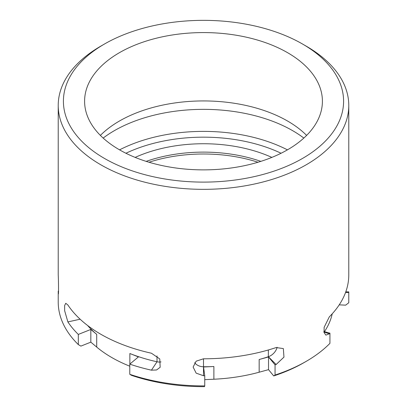 <?xml version="1.0" encoding="UTF-8"?>
<svg xmlns="http://www.w3.org/2000/svg" width="407" height="407" viewBox="0 0 407 407"><rect width="100%" height="100%" fill="white"/><g stroke="black" fill="none" stroke-linecap="round" stroke-linejoin="round"><path stroke-width="0.61" d="M58.572 291.163L58.226 291.142A145.279 83.873 0 0 0 58.221 291.865L58.547 291.865M345.574 292.44L348.774 292.587A145.279 83.873 0 0 0 348.779 291.865L348.779 302.035A145.279 83.873 180 0 1 348.774 302.752L345.66 305.153L339.209 304.853M323.926 332.01L329.314 333.801A145.279 83.873 0 0 0 329.935 333.175L329.935 343.345A145.279 83.873 180 0 1 306.227 361.34A145.279 83.873 180 0 1 275.056 375.03L273.713 375.941A142.165 82.077 180 0 0 304.024 362.612L306.227 361.34M259.162 359.508L268.534 356.939L275.056 364.86A145.279 83.873 0 0 0 276.139 364.504L268.355 356.72A129.711 74.888 180 0 1 259.162 359.508L259.162 372.217L268.534 369.648L273.713 375.941M161.045 361.904A10.379 7.911 33.6 0 1 157.016 361.777A129.711 74.888 180 0 1 129.864 353.515L138.411 356.919L129.782 364.138A145.279 83.873 0 0 0 151.44 370.172L156.553 369.978L160.17 367.277L159.778 358.949L151.44 353.225A145.279 83.873 0 0 1 100.773 334.228A145.279 83.873 0 0 1 67.872 304.98L65.756 303.291L64.637 305.55L64.662 310.78L67.872 321.922A145.279 83.873 0 0 0 78.317 334.427L78.317 344.592L80.886 346.113L90.827 342.155L96.713 347.09A129.711 74.888 0 0 0 129.782 366.193M104.441 158.42A140.089 80.881 0 0 0 302.559 158.42A140.089 80.881 0 0 0 302.559 44.037A140.089 80.881 0 0 0 104.441 44.037A140.089 80.881 0 0 0 104.441 158.42M104.441 44.037L100.773 46.159A145.279 83.873 0 0 0 58.221 105.464A145.279 83.873 0 0 0 100.773 164.774A145.279 83.873 0 0 0 259.096 182.957A145.279 83.873 0 0 0 348.779 105.464A145.279 83.873 0 0 0 306.227 46.159L302.559 44.037M277.101 347.283A10.379 7.336 -45 0 1 268.355 356.72L268.355 349.974M78.317 344.592A145.279 83.873 180 0 1 58.221 302.035L58.221 291.865C58.628 300.091 58.623 282.137 58.221 274.918L58.221 105.464M129.782 364.138L129.782 374.308A145.279 83.873 180 0 0 204.746 385.902L204.497 386.65A142.165 82.077 180 0 1 131.553 375.366L129.782 374.308M204.746 375.737L203.536 366.992L213.879 366.514A129.711 74.888 180 0 1 203.5 366.753L203.5 375.742A145.279 83.873 0 0 0 204.746 375.737L204.746 385.902M203.5 375.742L196.159 373.148L193.122 367.053L196.159 361.172L203.5 358.796A145.279 83.873 0 0 0 276.139 347.558L283.348 348.575L283.964 357.117L276.139 364.504M275.056 364.86L275.056 375.03M329.314 333.801L325.9 335.129L324.028 332.504L324.15 327.289L329.314 316.86A145.279 83.873 0 0 0 348.779 274.918L348.779 105.464M348.774 292.587L348.774 302.752M58.349 293.768L58.221 291.865M119.424 149.771A118.905 68.651 180 0 1 84.595 101.231A118.905 68.651 180 0 1 203.5 32.58A118.905 68.651 180 0 1 322.405 101.231A118.905 68.651 180 0 1 249.003 164.652A118.905 68.651 180 0 1 119.424 149.771M324.425 331.664A129.711 74.888 0 0 0 332.224 313.802M204.746 379.645L213.879 379.222A129.711 74.888 0 0 0 259.162 372.217M306.624 135.404A118.905 68.651 0 0 0 203.5 100.931A118.905 68.651 0 0 0 100.376 135.404M303.836 138.065A126.078 72.792 0 0 0 103.164 138.065M135.155 157.402A110.536 63.818 180 0 1 271.845 157.402M146.169 161.37A110.536 63.818 180 0 1 180.479 153.515A110.536 63.818 180 0 1 226.521 153.515A110.536 63.818 180 0 1 260.831 161.37M78.317 334.427L90.827 329.446L96.713 334.376A129.711 74.888 180 0 1 87.602 325.488M90.827 329.446L90.827 342.155M268.534 356.939L268.534 369.648M203.5 358.796L203.5 366.753A10.379 8.471 -0 0 1 194.653 362.708M329.935 333.175L323.86 331.512M348.779 291.865L345.782 291.865M157.016 355.906L157.016 361.777L151.44 370.172M67.872 321.922L80.128 319.21M287.434 149.857A126.078 72.792 0 0 0 119.566 149.857M281.079 153.256A121.927 70.396 0 0 0 125.921 153.256M257.992 162.245A111.116 64.153 0 0 0 149.008 162.245M129.864 353.515L129.864 364.072M96.713 334.376L96.713 347.09M213.879 366.514L213.879 379.222"/></g></svg>
